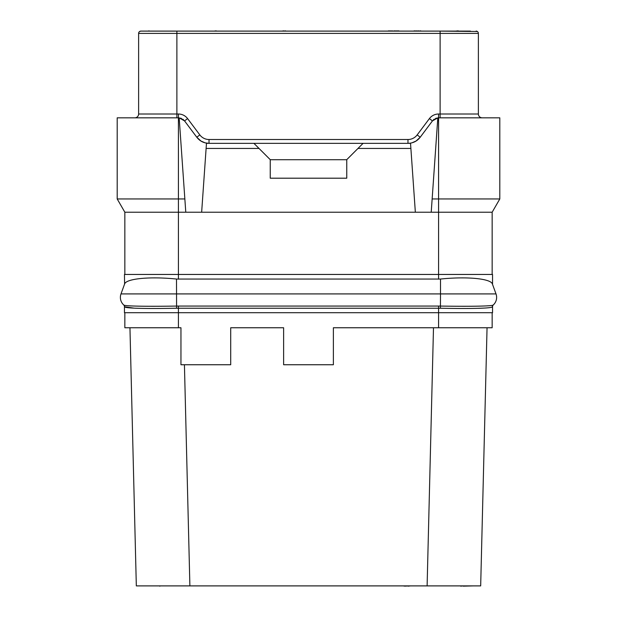 <?xml version="1.0" encoding="UTF-8"?>
<svg xmlns="http://www.w3.org/2000/svg" width="617" height="617" viewBox="0 0 617 617"><rect width="100%" height="100%" fill="white"/><g stroke="black" fill="none" stroke-linecap="round" stroke-linejoin="round"><path stroke-width="0.93" d="M239.627 585.895L214.122 585.895M480.674 585.895L487.052 327.758L480.674 585.895L136.326 585.895L129.948 327.758L136.326 585.895M124.842 312.711L124.842 327.758L180.958 327.758L180.958 364.747L230.704 364.747L230.704 327.758L283.627 327.758L283.627 364.747L333.373 364.747L333.373 327.758L492.158 327.758L492.158 312.711M184.429 364.747L189.889 585.895M433.489 327.758L427.111 585.895M134.159 308.153L124.464 306.757L124.464 312.711L492.536 312.711L492.536 306.757L491.425 307.305M206.117 148.442L259.017 148.442L270.238 159.664L270.238 178.197L346.762 178.197L346.762 159.664L363.089 143.337L206.471 143.337L201.651 212.209L178.413 212.209L178.413 274.449L124.464 274.449L124.595 284.021L120.994 293.916A10.204 10.204 0 0 0 123.747 304.983L123.616 304.86A2.553 2.553 132.8 0 1 124.464 306.757A2.553 2.553 132.8 0 0 123.647 304.883L123.747 304.983C124.649 306.302 149.137 306.495 176.501 306.071L440.499 306.071C467.894 306.495 492.351 306.302 493.253 304.983L493.253 304.983A10.204 10.204 0 0 0 496.006 293.916A10.204 10.204 0 0 1 493.253 304.983A2.553 2.537 47.9 0 0 492.412 306.873L492.536 306.757A2.553 2.553 0 0 1 493.353 304.883L493.353 304.883A2.553 2.553 0 0 0 492.536 306.757M484.376 308.076L477.813 308.323M124.464 284.391L120.994 293.916A10.204 10.204 0 0 0 123.747 304.983A2.553 2.537 132.1 0 1 124.588 306.873C125.799 308.515 149.761 308.77 176.585 308.238L440.415 308.238C467.262 308.77 491.201 308.515 492.412 306.873M124.595 284.021C126.123 278.622 149.946 276.308 176.501 279.046L440.499 279.046C467.061 276.308 490.877 278.622 492.405 284.021L496.006 293.916L492.405 284.021M178.413 279.139L178.413 274.449L492.536 274.449L492.536 284.391M124.842 212.209L117.191 198.952L178.413 198.952L178.413 212.209L124.842 212.209L124.842 274.449M201.651 212.209L492.158 212.209L492.158 274.449M492.158 212.209L499.809 198.952L438.587 198.952L438.587 114.006L440.122 114.006L440.122 33.403L478.383 33.403L478.383 114.006A3.825 3.825 0 0 0 482.209 117.832M431.221 212.209L432.147 198.952L438.587 198.952L438.587 279.139M432.147 198.952L437.823 117.832L499.809 117.832L499.809 198.952M205.299 142.882L209.024 143.337L407.976 143.337C413.035 143.237 417.115 141.2 420.223 137.213L432.463 120.893L429.409 118.595A11.476 11.476 0 0 1 438.587 114.006M437.815 117.87L432.463 120.893M363.089 143.337L410.529 143.337L415.349 212.209M357.983 148.442L410.883 148.442M179.185 117.87L184.537 120.893L196.777 137.213L200.934 141.031L204.998 142.797M134.791 117.832A3.825 3.825 0 0 0 138.617 114.006L178.413 114.006A11.476 11.476 0 0 1 187.591 118.595L199.839 134.922L196.777 137.213C199.885 141.2 203.965 143.237 209.024 143.337L209.024 139.511L407.976 139.511A11.476 11.476 0 0 0 417.161 134.922L429.409 118.595M253.911 143.337L259.017 148.442M346.762 159.734L270.238 159.734M185.779 212.209L179.177 117.832L117.191 117.832L117.191 198.952M178.413 114.006L178.413 198.952L184.853 198.952M410.806 143.075L411.701 142.882M412.025 142.797L416.066 141.031L420.223 137.213L417.161 134.922M433.311 119.945A7.651 7.651 0 0 1 434.291 119.15A7.651 7.651 0 0 0 433.311 119.945M435.394 118.533A7.651 7.651 0 0 1 436.574 118.102A7.651 7.651 0 0 0 435.394 118.533M476.085 31.105A2.298 2.298 0 0 1 478.383 33.403A2.298 2.298 90 0 0 477.357 31.49L440.122 31.105L470.47 31.105M176.878 117.832L176.878 31.105L140.915 31.105L334.005 31.105M285.54 31.105L451.428 31.105M455.508 31.105L458.23 30.85M139.643 31.49L140.915 31.105A2.298 2.298 -90 0 0 138.617 33.403L440.122 33.403L440.122 31.105M138.617 114.006L138.617 33.403M420.732 31.105L425.838 31.105M418.696 31.105L420.732 30.85M416.992 31.105L418.696 30.85M415.295 31.105L416.992 30.85M414.269 31.105L415.295 30.85M413.591 31.105L414.269 30.85M476.756 31.205A2.298 2.298 90 0 1 477.203 31.398A2.298 2.298 90 0 0 476.756 31.205M180.426 118.102A7.651 7.651 0 0 1 181.606 118.533M182.709 119.15A7.651 7.651 0 0 1 183.689 119.945M218.202 31.105L216.166 31.105M214.122 31.105L216.166 30.85M398.798 31.105L399.816 31.105M397.78 31.105L398.798 30.85M396.415 31.105L397.78 30.85M395.057 31.105L396.415 30.85M392.335 31.105L395.057 30.85M390.977 31.105L392.335 30.85M389.612 31.105L390.977 30.85M388.594 31.105L389.612 30.85M387.916 31.105L388.594 30.85M148.99 31.105L160.559 31.105M148.311 31.105L148.99 30.85M283.843 31.105L285.54 30.85M281.799 31.105L283.843 30.85M438.81 117.832L439.875 117.832M334.005 585.895L282.995 585.895M404.15 585.895L386.72 585.895M405.431 585.895L404.15 586.15M456.441 585.895L460.698 585.895M463.244 585.895L460.698 586.15M473.447 585.895L463.244 586.15M159.703 585.895L145.25 585.895M160.559 585.895L159.703 586.15M407.976 585.895L405.431 586.15M410.529 585.895L407.976 586.15M438.587 306.055L438.587 327.758M178.413 306.055L178.413 327.758M440.415 308.238L440.499 293.916L496.006 293.916M120.994 293.916L440.499 293.916L440.499 279.046M176.501 279.046L176.585 308.238M407.976 143.337L407.976 139.511M199.839 134.922A11.476 11.476 0 0 0 209.024 139.511M440.122 117.832L440.122 114.006L478.383 114.006M477.357 31.49A2.298 2.298 90 0 1 478.383 33.403M184.537 120.893L187.591 118.595M203.471 142.296L202.229 141.748M202.114 141.694L200.934 141.031M206.194 143.075L209.024 143.337M413.529 142.296L414.771 141.748M414.886 141.694L416.066 141.031"/></g></svg>
